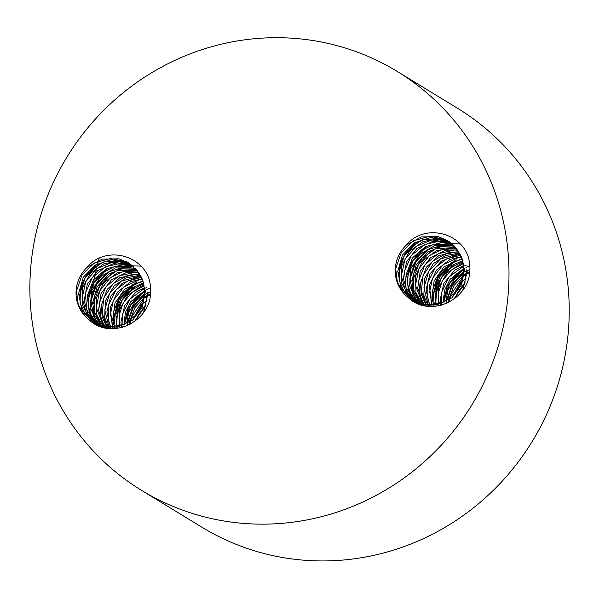 <?xml version="1.0" encoding="UTF-8"?>
<svg xmlns="http://www.w3.org/2000/svg" width="599" height="599" viewBox="0 0 599 599"><rect width="100%" height="100%" fill="white"/><g stroke="black" fill="none" stroke-linecap="round" stroke-linejoin="round"><path stroke-width="0.9" d="M454.536 294.057L461.604 282.376M463.042 280.856L466.134 278.131M465.198 282.107L457.524 292.791L455.861 297.209M464.614 283.851A34.63 33.499 -58.6 0 0 462.555 286.359M404.123 293.78L397.384 282.174L395.692 268.681L401.255 252.636L413.572 240.761L429.663 236.261L445.873 239.615M464.674 268.577L461.619 284.682L451.923 297.808L436.791 305.003L420.401 304.202L413.782 301.095L404.505 292.364L399.219 280.684L399.81 263.897L408.136 248.997L422.557 239.832L439.419 238.342L449.265 241.726M467.422 270.314L462.862 289.811M420.296 304.696L415.878 302.293M414.86 301.611L405.778 291.863L401.36 275.884L404.954 259.352L416.103 246.376L431.864 239.914L450.733 242.812M418.701 304.12L416.612 302.667M415.998 302.181L406.002 287.662L404.55 271.018L411.423 255.436L424.669 244.609L438.206 241.449L451.856 243.733M419.075 304.03L418.401 303.468M417.892 303.019L410.824 294.019L407.215 283.072L409.214 266.33L418.738 252.149L433.841 244.205L450.733 244.137L453.099 244.849M420.723 304.719L419.989 304.06M419.532 303.633L412.958 294.573L409.911 278.221L414.86 261.988L427.035 249.963L443.253 244.834L454.469 246.204M422.093 305.213L421.404 304.509M421.022 304.097L413.617 289.804L413.647 273.376L421.786 258.379L435.862 248.682L455.667 247.522M423.837 305.677L423.223 304.966M422.901 304.577L415.451 285.423L418.836 268.846L429.49 255.474L442.466 249.356L456.73 248.81M425.462 305.999L424.893 305.28M424.601 304.898L420.363 297.171L418.694 280.549L424.983 264.743L438.086 253.751L454.641 249.993L457.801 250.255M426.338 305.131L421.404 290.964L422.984 275.787L432.328 261.486L447.131 252.973L458.886 251.894M428.315 305.258L423.927 287.745L428.682 271.459L440.392 258.993L459.852 253.549M430.157 305.265L427.986 299.672L427.723 282.908L435.293 267.633L446.764 258.85L460.706 255.226M432.156 305.153L429.685 291.758L432.545 278.265L443.028 264.758L458.467 257.51L461.515 257.083M434.312 304.884L432.643 290.066L438.73 274.185L451.421 262.714L462.263 259.157M436.394 304.479L435.84 302.098L436.978 285.311L445.783 270.681L462.885 261.344M438.76 303.858L438.603 292.095L442.324 280.841L451.182 270.231L463.356 263.635M441.545 305.213L441.306 303.768M441.208 303.027L441.598 292.402L448.98 277.038L463.701 266.181M464.435 265.911L466.104 265.364M443.769 301.926L446.989 286.577L456.445 273.893L463.858 269.146M446.689 303.304L446.719 301.364M446.779 300.316L452.32 283.522L463.746 272.545M464.659 272.006L466.666 270.935M467.43 270.576L469.384 269.73M449.564 301.829L449.812 299.433M450.014 298.137L450.792 294.783L463.199 276.596M464.247 275.795L466.606 274.192M467.415 273.706L469.586 272.53M462.188 273.541L452.365 284.967L446.899 298.968M469.811 265.604L469.346 265.799M468.77 266.061L467.108 266.862M466.389 267.236L466.015 267.439M460.975 270.681L449.916 282.541L443.979 297.441M451.998 265.806L441.448 277.344L435.578 291.668M455.255 260.295L438.041 276.326L432.036 298.834M425.245 251.108L415.444 262.572L410.03 276.633M423.95 248.3L413.1 260.011L407.178 274.656M414.957 243.441L404.572 254.897L398.747 269.086M468.081 256.372A41.878 40.507 121.4 0 1 469.886 266.982A41.878 40.507 121.4 0 1 468.905 277.779C462.136 303.693 427.297 316.242 408.248 297.591M463.828 268.067L462.121 258.723L456.431 248.435L447.625 240.641L438.116 236.605L421.262 236.934L406.272 245.133A34.63 33.499 -58.6 0 0 408.286 297.546M449.085 241.599L430.621 237.459L414.471 242.827L402.476 255.024L397.758 271.317L401.053 287.61L413.003 300.556L427.244 305.205L443.5 302.053L456.7 291.473L462.256 280.429L463.828 268.097M450.111 242.333L436.798 239.233L423.261 241.457L409.327 251.363L401.405 266.465L401.697 283.222L409.709 297.553L413.812 301.035M414.867 301.746L422.512 305.355M453.825 299.036L464.569 283.978L466.621 269.849M451.399 243.351L449.392 242.595L432.553 241.494L416.964 248.383L406.504 261.905L403.359 278.52L407.11 291.616L415.669 302.023M416.29 302.51L418.544 304.06M469.601 273.721L469.541 271.579M452.889 244.654L442.017 242.58L425.507 246.578L412.561 257.757L406.504 273.646L408.413 290.23L417.548 302.877M418.109 303.349L418.851 303.933M419.143 304.15L419.517 304.427M454.162 245.882L434.522 245.71L419.832 254.433L410.697 268.869L409.589 285.656L416.35 300.668L418.911 303.408M419.382 303.85L420.094 304.472M455.262 247.058L441.104 246.668L427.843 251.865L416.305 264.503L411.79 280.841L414.051 293.33L420.663 303.993M421.052 304.404L421.733 305.093M456.401 248.398L453.398 247.941L436.649 250.547L422.834 260.625L415.489 275.997L415.998 292.746L422.437 304.464M422.782 304.869L423.441 305.587M457.569 249.925L445.843 250.202L430.509 257.682L420.213 271.332L417.713 288.029L423.171 303.626L424.017 304.801M424.317 305.183L424.893 305.894M458.617 251.468L438.842 255.548L426.323 267.206L420.468 283.162L421.337 294.641L425.919 305.078M459.553 253.01L445.371 255.638L433.302 263.642L424.706 278.393L423.815 295.18L427.768 305.235M460.459 254.71L457.209 254.934L441.336 261.112L429.962 273.885L426.069 289.691L429.573 305.28M461.335 256.627L449.961 259.449L436.536 270.037L429.378 285.498L431.662 305.191M462.084 258.603L443.934 266.825L434.155 280.849L431.864 297.561L433.669 304.981M433.856 305.468L434.268 306.463M462.705 260.655L449.752 266.36L439.921 276.543L434.941 290.245L435.795 304.614M463.229 262.924L461.178 263.567L446.936 273.017L438.528 287.864L438.139 304.037M463.626 265.514L454.723 270.194L443.829 283.379L440.153 299.897L440.445 303.304M440.557 304.022L440.819 305.408M463.843 268.352L450.081 279.329L444.615 290.223L443.08 302.24M463.813 271.512L454.214 279.568L447.91 290.29L445.911 300.818M469.661 271.654L467.452 272.725M466.658 273.159L464.427 274.544M463.431 275.248L453.915 285.693L449.025 298.856M448.861 300.077L448.673 302.323M417.675 241.899L404.355 255.563L398.455 273.638M426.174 247.073L412.861 260.797L406.931 278.977M428.862 248.922L415.893 262.212L409.858 279.538M459.95 243.905L452.717 243.673M451.848 243.726L450.433 243.845M449.834 243.913L446.39 244.459M444.907 244.789L436.439 247.799M431.437 250.696L418.843 263.934L412.644 280.991M412.337 287.288L413.46 295.577M413.879 297.179L414.688 299.71M414.942 300.421L415.556 301.971M415.646 302.173L415.976 302.922M456.356 259.929L438.535 276.266L432.149 299.493M454.521 264.391L441.193 278.086L435.286 296.22M469.833 265.971L469.429 266.143M468.845 266.398L468.306 266.645M462.997 269.565L449.714 283.305L443.769 301.477M463.716 272.844L452.582 284.937L446.959 300.204M462.286 280.317L460.429 282.256L453.106 295.509M406.272 245.133C423.665 223.869 459.313 231.551 468.156 256.35M397.347 71.506L457.569 108.292A245.388 237.361 121.4 0 1 569.05 301.057A245.388 237.361 121.4 0 1 449.377 524.709A245.388 237.361 121.4 0 1 201.758 527.127L141.529 490.341A245.388 237.361 121.4 0 1 66.871 157.208A245.388 237.361 121.4 0 1 397.347 71.506A245.388 237.361 121.4 0 1 508.821 264.271A245.388 237.361 121.4 0 1 389.148 487.923A245.388 237.361 121.4 0 1 141.529 490.341M90.135 320.764A245.388 237.361 121.4 0 1 90.142 320.136M90.172 318.945A245.388 237.361 121.4 0 1 90.299 314.842M90.359 313.577A245.388 237.361 121.4 0 1 90.427 312.146M90.546 310.035A245.388 237.361 121.4 0 1 90.614 308.927M90.831 305.909A245.388 237.361 121.4 0 1 91.849 295.524M91.984 294.401A245.388 237.361 121.4 0 1 92.351 291.586M92.942 287.445A245.388 237.361 121.4 0 1 93.661 283.042M93.758 282.481A245.388 237.361 121.4 0 1 94.073 280.669M94.485 278.475A245.388 237.361 121.4 0 1 95.061 275.54M95.181 274.926A245.388 237.361 121.4 0 1 96.312 269.7M96.806 267.558A245.388 237.361 121.4 0 1 97.48 264.78M97.779 263.605A245.388 237.361 121.4 0 1 98.453 260.999M98.655 260.243A245.388 237.361 121.4 0 1 99.202 258.244M145.437 306.059A34.63 33.499 -58.6 0 0 143.378 308.567M146.014 304.314L138.339 314.992L136.684 319.409M135.359 316.257L142.427 304.584M143.865 303.064L146.957 300.339M144.539 295.052L133.405 307.145L127.782 322.412M143.004 295.749L133.188 307.167L127.714 321.176M150.648 288.179L150.244 288.351M149.668 288.606L149.121 288.853M143.82 291.773L130.537 305.512L124.585 323.685M150.626 287.812L150.169 288.007M149.593 288.261L147.923 289.07M147.204 289.444L146.83 289.646M141.798 292.889L130.732 304.749L124.802 319.649M135.344 286.599L122.016 300.294L116.109 318.428M132.813 288.014L122.271 299.545L116.393 313.876M137.171 282.136L119.358 298.474L112.971 321.7M136.07 282.503L118.857 298.534L112.859 321.042M140.765 266.113L133.54 265.881M132.664 265.934L131.256 266.053M130.657 266.121L127.213 266.667M125.73 266.997L117.254 270.007M112.253 272.904L99.659 286.142L93.459 303.199M93.152 309.496L94.283 317.784M94.702 319.387L95.503 321.91M95.765 322.629L96.379 324.179M96.461 324.381L96.791 325.13M109.677 271.13L96.709 284.42L90.674 301.746M106.068 273.316L96.267 284.78L90.853 298.841M106.989 269.273L93.676 283.005L87.746 301.177M104.773 270.501L93.923 282.219L88.001 296.864M98.498 264.107L85.17 277.764L79.27 295.846M95.773 265.649L85.395 277.105L79.57 291.294M148.904 278.58A41.878 40.507 121.4 0 1 150.701 289.19A41.878 40.507 121.4 0 1 149.728 299.987C142.951 325.901 108.112 338.45 89.064 319.799M84.938 315.987L78.207 304.382L76.507 290.889L82.078 274.836L94.387 262.968L110.478 258.469L126.688 261.823M145.497 290.785L142.435 306.89L132.738 320.016L117.606 327.211L101.224 326.41L94.597 323.303L85.328 314.572L80.041 302.892L80.633 286.105L88.959 271.205L103.372 262.04L120.234 260.543L130.08 263.934M148.245 292.522L143.685 312.012M101.119 326.904L96.701 324.501M95.683 323.819L86.593 314.071L82.175 298.092L85.769 281.56L96.918 268.584L112.679 262.122L131.548 265.02M99.524 326.328L97.427 324.875M96.813 324.388L86.818 309.87L85.365 293.225L92.246 277.644L105.484 266.817L119.029 263.657L132.678 265.941M99.898 326.238L99.217 325.676M98.708 325.227L91.64 316.227L88.038 305.28L90.03 288.538L99.554 274.357L114.664 266.413L131.555 266.338L133.921 267.057M101.545 326.927L100.812 326.268M100.355 325.841L93.781 316.781L90.726 300.421L95.683 284.196L107.85 272.163L124.068 267.042L135.292 268.412M102.916 327.421L102.219 326.71M101.845 326.305L94.432 312.012L94.47 295.584L102.609 280.587L116.678 270.883L136.49 269.73M104.653 327.885L104.046 327.174M103.724 326.784L96.274 307.631L99.659 291.054L110.313 277.681L123.289 271.564L137.545 271.018M106.285 328.207L105.716 327.488M105.424 327.106L101.179 319.372L99.516 302.757L105.798 286.951L118.909 275.959L135.464 272.201L138.624 272.463M107.154 327.331L102.219 313.172L103.799 297.995L113.144 283.694L127.954 275.181L139.709 274.095M109.138 327.466L104.75 309.953L109.497 293.667L121.215 281.193L140.675 275.757M110.98 327.473L108.801 321.88L108.539 305.116L116.109 289.841L127.587 281.058L141.529 277.434M112.979 327.361L110.508 313.966L113.361 300.473L123.851 286.966L139.282 279.718L142.337 279.284M115.128 327.091L113.466 312.274L119.545 296.393L132.237 284.914L143.086 281.365M117.209 326.687L116.655 324.306L117.801 307.519L126.606 292.889L143.7 283.552M119.583 326.066L119.418 314.303L123.139 303.042L132.005 292.439L144.179 285.843M122.361 327.413L122.129 325.976M122.031 325.227L122.421 314.61L129.796 299.245L144.516 288.389M145.257 288.119L146.92 287.572M124.592 324.134L127.804 308.784L137.268 296.101L144.681 291.354M127.512 325.512L127.542 323.572M127.594 322.524L133.135 305.722L144.561 294.753M145.482 294.206L147.489 293.143M148.252 292.776L150.207 291.938M130.387 324.037L130.627 321.641M130.829 320.345L131.608 316.983L144.015 298.804M145.07 298.002L147.421 296.4M148.238 295.913L150.409 294.738M129.908 263.807L111.436 259.667L95.293 265.028L83.298 277.232L78.581 293.525L81.868 309.818L93.826 322.756L108.06 327.413L124.315 324.261L137.515 313.681L143.071 302.63L144.651 290.305L142.944 280.924L137.246 270.643L128.448 262.849L118.931 258.813L102.077 259.142L87.087 267.334A34.63 33.499 -58.6 0 0 89.101 319.746M130.926 264.541L117.614 261.434L104.076 263.665L90.142 273.571L82.22 288.673L82.52 305.43L90.531 319.761L94.635 323.243M95.683 323.954L103.335 327.563M134.648 321.244L145.392 306.186L147.444 292.057M132.214 265.559L130.208 264.803L113.376 263.695L97.779 270.591L87.319 284.113L84.182 300.728L87.933 313.824L96.491 324.231M97.113 324.71L99.367 326.268M150.424 295.928L150.364 293.787M133.712 266.862L122.832 264.788L106.33 268.786L93.377 279.965L87.327 295.854L89.236 312.431L98.363 325.085M98.925 325.549L99.666 326.133M134.977 268.09L115.337 267.918L100.654 276.641L91.512 291.069L90.404 307.856L97.165 322.876L99.733 325.616M100.205 326.058L100.917 326.68M136.078 269.265L121.919 268.876L108.659 274.072L97.128 286.711L92.613 303.049L94.867 315.531L101.486 326.2M101.867 326.612L102.549 327.301M137.216 270.598L134.221 270.149L117.464 272.747L103.657 282.833L96.312 298.205L96.821 314.954L103.253 326.672M103.605 327.069L104.256 327.788M138.391 272.133L126.659 272.41L111.332 279.89L101.036 293.54L98.528 310.23L103.994 325.834L104.84 327.009M105.139 327.391L105.709 328.102M139.44 273.676L119.665 277.756L107.139 289.414L101.283 305.37L102.159 316.849L106.742 327.286M140.368 275.211L126.194 277.846L114.117 285.85L105.529 300.601L104.63 317.388L108.584 327.443M141.282 276.918L138.025 277.142L122.159 283.32L110.778 296.093L106.892 311.899L110.396 327.488M142.15 278.834L130.784 281.65L117.352 292.245L110.201 307.706L112.485 327.398M142.899 280.811L124.749 289.032L114.978 303.049L112.679 319.769L114.484 327.181M114.671 327.675L115.083 328.671M143.528 282.863L130.567 288.568L120.736 298.751L115.757 312.453L116.61 326.822M144.045 285.131L141.993 285.768L127.759 295.225L119.351 310.072L118.961 326.245M144.449 287.722L135.539 292.402L124.652 305.587L120.968 322.105L121.268 325.512M121.38 326.223L121.634 327.616M144.659 290.56L130.896 301.537L125.438 312.431L123.903 324.448M144.629 293.72L135.037 301.776L128.733 312.498L126.726 323.026M150.476 293.862L148.267 294.933M147.474 295.367L145.25 296.745M144.247 297.456L134.73 307.893L129.848 321.064M129.676 322.284L129.489 324.531M143.109 302.525L141.252 304.464L133.929 317.71M87.087 267.334C104.488 246.069 140.129 253.759 148.971 278.55M413.767 301.08L412.981 300.601M416.597 302.817L415.811 302.33M94.582 323.288L93.796 322.809M97.42 325.017L96.634 324.538"/></g></svg>
